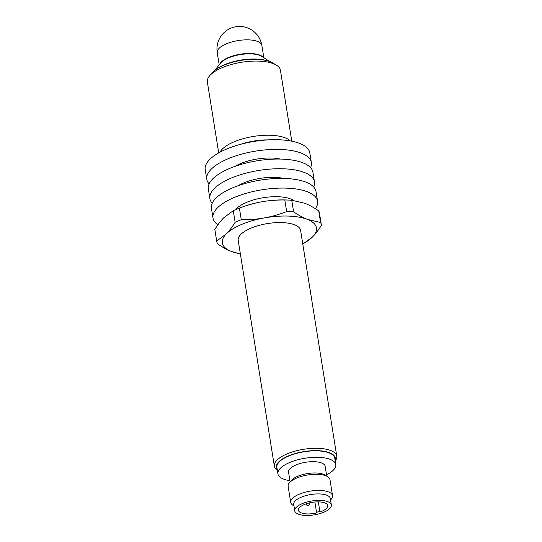 <?xml version="1.0" encoding="UTF-8"?>
<svg xmlns="http://www.w3.org/2000/svg" width="542" height="542" viewBox="0 0 542 542"><rect width="100%" height="100%" fill="white"/><g stroke="black" fill="none" stroke-linecap="round" stroke-linejoin="round"><path stroke-width="0.81" d="M319.943 512A14.83 5.63 -9.1 0 0 327.693 505.564A14.83 5.63 -9.1 0 0 312.165 502.353A14.83 5.63 -9.1 0 0 298.412 510.259A14.83 5.63 -9.1 0 0 316.691 512.928A1.768 0.671 -9.1 0 1 316.609 512.773A1.768 0.671 -9.1 0 1 317.93 511.899A1.768 0.671 -9.1 0 1 319.943 512L318.323 501.878M290.715 502.393L288.134 486.269A21.185 8.049 -9.1 0 1 289.455 482.712L291.515 480.32A18.536 7.039 -9.1 0 1 316.067 472.983A18.536 7.039 -9.1 0 1 324.895 474.975L327.598 476.601A21.185 8.049 -9.1 0 1 329.963 479.568L332.551 495.693A21.185 8.049 170.9 0 0 320.092 490.449A21.185 8.049 170.9 0 0 290.715 502.393A21.185 8.049 170.9 0 0 293.087 505.361L293.96 505.889M289.455 482.712A21.185 8.049 -9.1 0 1 317.51 474.325A21.185 8.049 -9.1 0 1 327.598 476.601M330.559 500.022L331.223 499.25A21.185 8.049 170.9 0 0 332.551 495.693M294.753 510.842L293.717 504.392A18.536 7.039 -9.1 0 1 319.421 493.938A18.536 7.039 -9.1 0 1 330.322 498.532L331.352 504.981A18.536 7.039 -9.1 0 1 314.164 514.866A18.536 7.039 -9.1 0 1 294.753 510.842A18.536 7.039 -9.1 0 1 320.457 500.388A18.536 7.039 -9.1 0 1 331.352 504.981M289.916 480.659A29.302 11.131 -9.1 0 1 277.924 473.85L276.887 467.4A29.302 11.131 -9.1 0 1 317.524 450.876A29.302 11.131 -9.1 0 1 334.753 458.132L335.789 464.582A29.302 11.131 -9.1 0 1 326.521 474.799M277.924 473.85A29.302 11.131 -9.1 0 1 318.56 457.326A29.302 11.131 -9.1 0 1 335.789 464.582M290.119 481.94L288.554 472.15A18.536 7.039 -9.1 0 1 314.258 461.696A18.536 7.039 -9.1 0 1 325.153 466.283L326.724 476.079M240.35 253.805A47.662 18.103 -9.1 0 1 231.353 251.427A47.662 18.103 -9.1 0 1 226.271 233.927A47.662 18.103 -9.1 0 1 264.327 217.925A47.662 18.103 -9.1 0 1 307.463 219.422A47.662 18.103 -9.1 0 1 312.538 236.922A47.662 18.103 -9.1 0 1 302.748 243.812M274.36 466.154L238.209 240.424A31.599 12.005 -9.1 0 1 282.03 222.599A31.599 12.005 -9.1 0 1 300.607 230.425L336.765 456.154A31.599 12.005 170.9 0 0 318.181 448.329A31.599 12.005 170.9 0 0 274.36 466.154A31.599 12.005 170.9 0 0 277.341 470.219M284.807 199.998A52.953 20.115 -9.1 0 1 289.164 200.1L286.603 199.984A47.662 18.103 170.9 0 0 261.745 201.8C268.907 200.506 276.589 199.91 284.807 199.998L286.664 211.61C278.94 214.551 271.488 216.658 264.327 217.925C257.165 219.212 249.476 219.815 241.265 219.727L239.401 208.114L242.003 207.132A47.662 18.103 170.9 0 1 261.745 201.8C254.577 203.067 247.132 205.174 239.401 208.114A52.953 20.115 -9.1 0 0 233.27 210.689L235.133 222.301C232.139 227.105 229.185 230.98 226.271 233.927L216.692 241.041L214.835 229.429C217.83 224.618 220.777 220.743 223.69 217.803L233.27 210.689M216.692 241.041A52.953 20.115 170.9 0 0 216.759 241.542A52.953 20.115 170.9 0 0 217.511 243.859C222.491 247.24 227.105 249.76 231.353 251.427L240.377 253.968M302.795 244.11A52.953 20.115 170.9 0 0 302.958 244.035L312.538 236.922C315.451 233.981 318.405 230.106 321.399 225.303A52.953 20.115 170.9 0 0 321.338 224.794A52.953 20.115 170.9 0 0 320.579 222.477L307.463 219.422C303.208 217.755 298.595 215.235 293.615 211.854L291.759 200.242L304.875 203.297C309.13 204.964 313.743 207.484 318.723 210.865L320.579 222.477M241.265 219.727A52.953 20.115 170.9 0 0 235.133 222.301M293.615 211.854A52.953 20.115 170.9 0 0 286.664 211.61M318.723 210.865A52.953 20.115 -9.1 0 1 319.475 213.182L321.338 224.794M216.759 241.542L214.896 229.93A52.953 20.115 -9.1 0 1 214.835 229.429M289.164 200.1A52.953 20.115 -9.1 0 1 291.759 200.242M218.717 152.898L207.356 81.977A36.998 14.051 -9.1 0 1 209.666 75.758A36.998 14.051 -9.1 0 1 258.67 61.111A36.998 14.051 -9.1 0 1 276.291 65.087A36.998 14.051 -9.1 0 1 280.424 70.27L291.786 141.191M276.291 65.087L272.68 62.919A33.468 12.71 170.9 0 0 241.366 60.345A33.468 12.71 170.9 0 0 212.417 72.574L209.666 75.758M290.363 140.927A36.998 14.051 170.9 0 0 270.546 135.276A36.998 14.051 170.9 0 0 219.984 152.2M240.838 144.26A33.468 12.71 -9.1 0 1 268.08 139.897M310.566 167.641A52.953 20.115 170.9 0 0 311.365 162.553L309.814 152.878A52.953 20.115 170.9 0 0 278.676 139.761A52.953 20.115 170.9 0 0 205.235 169.632L206.787 179.307A52.953 20.115 170.9 0 0 209.137 183.887M311.365 162.553A52.953 20.115 170.9 0 0 280.228 149.436A52.953 20.115 170.9 0 0 206.787 179.307M280.499 159.077A31.775 12.066 170.9 0 0 271.766 158.034A31.775 12.066 170.9 0 0 235.025 166.36M313.669 186.99A52.953 20.115 170.9 0 0 314.468 181.902L312.917 172.227A52.953 20.115 170.9 0 0 281.779 159.111A52.953 20.115 170.9 0 0 208.338 188.982L209.889 198.657A52.953 20.115 170.9 0 0 212.234 203.236M314.468 181.902A52.953 20.115 170.9 0 0 283.324 168.786A52.953 20.115 170.9 0 0 209.889 198.657M283.595 178.426A31.775 12.066 170.9 0 0 274.869 177.383A31.775 12.066 170.9 0 0 238.128 185.71M315.39 208.704A52.953 20.115 170.9 0 0 317.565 201.251L316.013 191.577A52.953 20.115 170.9 0 0 284.875 178.46A52.953 20.115 170.9 0 0 211.434 208.324L212.986 217.999A52.953 20.115 170.9 0 0 217.918 224.788M317.565 201.251A52.953 20.115 170.9 0 0 286.427 188.135A52.953 20.115 170.9 0 0 212.986 217.999M293.52 200.418A31.775 12.066 170.9 0 0 277.965 196.732A31.775 12.066 170.9 0 0 235.614 209.639M335.207 460.951A31.599 12.005 170.9 0 0 336.765 456.154M277.226 469.501A29.83 11.335 -9.1 0 1 304.028 451.574A29.83 11.335 -9.1 0 1 335.091 460.233M277.084 468.606A29.478 11.199 -9.1 0 1 276.711 467.428A29.478 11.199 -9.1 0 1 317.598 450.802A29.478 11.199 -9.1 0 1 334.929 458.105A29.478 11.199 -9.1 0 1 334.949 459.338M334.692 457.231A29.478 11.199 -9.1 0 1 334.651 457.658M276.84 466.919A29.478 11.199 -9.1 0 1 276.664 466.526M326.819 452.042A26.653 10.122 -9.1 0 1 327.544 452.353M281.928 459.657A26.653 10.122 -9.1 0 1 282.524 459.142M266.271 60.487A31.775 12.066 170.9 0 0 255.912 59.037A31.775 12.066 170.9 0 0 217.748 68.265M309.523 502.868L309.624 503.511A1.768 0.671 170.9 0 0 308.669 503.078M306.223 503.803A1.768 0.671 170.9 0 0 306.142 504.067A1.768 1.768 0 0 0 308.161 505.53A1.768 1.768 0 0 0 309.624 503.511M217.24 52.608A22.595 22.595 0 0 1 246.427 27.513A22.595 22.595 0 0 1 261.861 45.46A22.595 8.584 170.9 0 0 248.575 39.864A22.595 8.584 170.9 0 0 219.103 48.326A22.595 8.584 170.9 0 0 217.24 52.608L219.198 64.83M214.944 70.196L220.499 63.184A22.784 8.652 -9.1 0 1 250.912 53.882A22.784 8.652 -9.1 0 1 262.071 56.524L269.537 61.449M263.08 57.195A22.595 8.584 170.9 0 0 250.763 53.516A22.595 8.584 170.9 0 0 219.754 64.132M314.888 502.014L316.609 512.773M261.861 45.46L263.818 57.682"/></g></svg>
